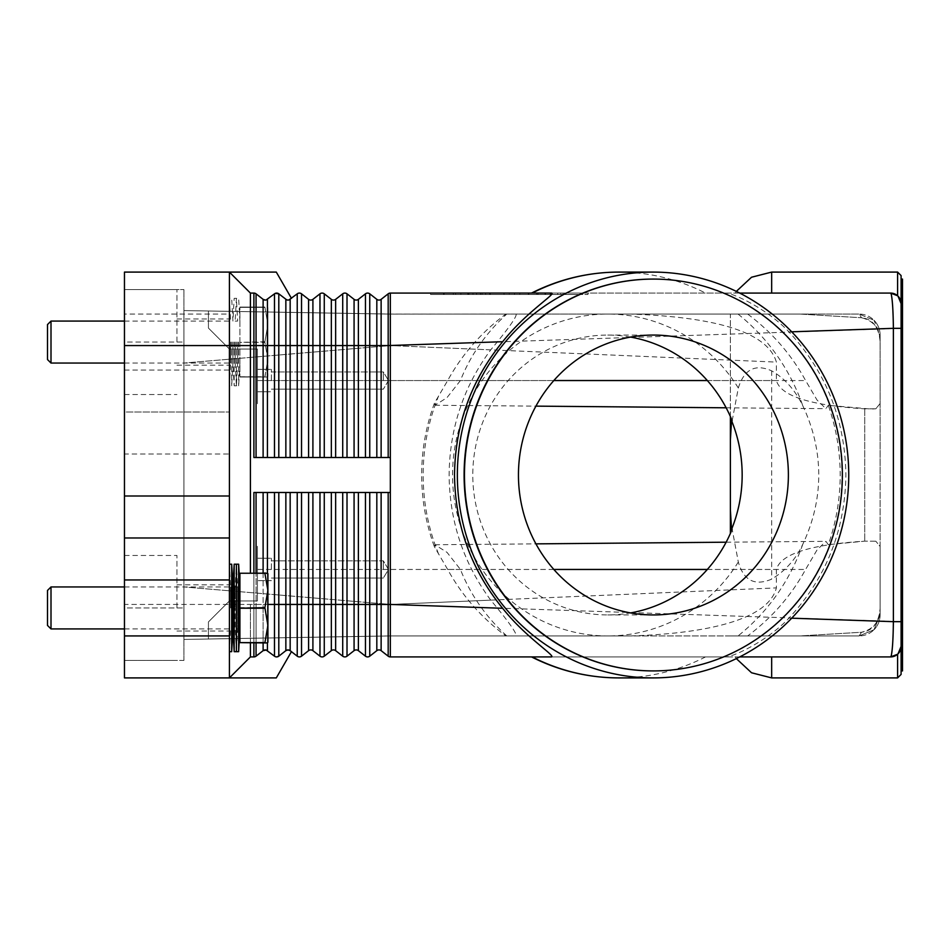 <?xml version="1.0" encoding="UTF-8"?>
<svg xmlns="http://www.w3.org/2000/svg" width="950" height="950" viewBox="0 0 950 950"><rect width="100%" height="100%" fill="white"/><g stroke="black" fill="none" stroke-linecap="round" stroke-linejoin="round"><path stroke-width="0.71" stroke-dasharray="4.75 3.56" d="M369.752 656.177L369.752 604.438L365.453 604.438L365.453 656.177A3.503 3.503 0 0 0 369.752 656.177A3.503 3.503 0 0 1 365.453 656.177L358.387 650.655A3.503 3.503 0 0 0 354.077 650.655L354.077 492.492L253.899 492.492L253.899 604.438L253.899 572.957L267.496 572.957L239.911 573.242L264.872 572.957M891.219 655.88C892.466 650.346 893.178 638.946 893.38 621.668L893.38 328.332C893.178 311.101 892.466 299.701 891.219 294.12L890.601 293.087L390.343 293.087L390.343 457.508L253.899 457.508L390.343 457.508L390.343 492.492L253.899 492.492L354.077 492.492M265.276 300.081L267.425 299.345A3.503 3.503 0 0 1 263.114 299.345L256.061 293.823A3.503 3.503 0 0 0 253.899 293.087L256.061 293.823L250.408 293.087L253.899 293.087L250.408 293.087L229.413 272.092L229.413 314.07L124.462 314.07L124.462 272.092L229.413 272.092L250.408 293.087L250.408 572.957M278.706 293.764L285.855 299.345L278.801 293.823A3.503 3.503 0 0 0 274.491 293.823L276.64 293.087M275.215 293.384L267.425 299.345L274.491 293.823L267.425 299.345L267.425 457.508L253.899 457.508L253.899 293.087M266.154 299.962L264.385 299.962M256.061 293.823L263.114 299.345L256.061 293.823L256.061 457.508M229.413 314.07L229.413 454.005L229.413 272.092L276.296 272.092M288.895 299.962L290.166 299.345A3.503 3.503 0 0 1 288.016 300.081L286.615 299.796M288.016 300.081A3.503 3.503 0 0 1 285.855 299.345L278.801 293.823L278.801 457.508L267.425 457.508M390.343 457.508L278.801 457.508M390.343 293.087A3.503 3.503 0 0 0 388.182 293.823L381.128 299.345A3.503 3.503 0 0 1 376.817 299.345L369.752 293.823A3.503 3.503 0 0 0 365.453 293.823L358.387 299.345A3.503 3.503 0 0 1 354.077 299.345L347.011 293.823A3.503 3.503 0 0 0 342.713 293.823L335.647 299.345A3.503 3.503 0 0 1 331.336 299.345L324.271 293.823A3.503 3.503 0 0 0 319.972 293.823L312.906 299.345A3.503 3.503 0 0 1 308.596 299.345L301.53 293.823A3.503 3.503 0 0 0 297.231 293.823L290.166 299.345L290.166 345.562L285.855 345.562L285.855 457.508M551.558 293.087L531.525 293.087M532.166 293.087L726.441 293.087C735.549 294.215 768.063 309.629 788.951 331.906C826.061 371.854 845.037 419.544 845.904 475C845.037 530.456 826.061 578.146 788.951 618.094C767.149 641.297 733.934 656.296 726.441 656.913L551.558 656.913M739.729 293.087L726.441 293.087M771.661 293.087L735.3 293.087L771.661 293.087L735.3 293.087L771.661 293.087L771.661 272.092M430.576 293.087L588.003 293.087L430.576 293.087L430.576 294.488L509.283 294.488L430.576 294.488M897.548 295.711L898.023 296.163A10.498 10.498 0 0 0 894.283 293.752M436.632 293.087L509.283 293.087L509.283 294.488L588.003 294.488L436.632 294.488L581.934 294.488L509.283 294.488L509.283 293.087L436.632 293.087L436.632 294.488M588.003 293.087L588.003 294.488M581.934 293.087L509.283 293.087L509.283 294.488L509.283 293.087L581.934 293.087L581.934 294.488M287.031 650.061L288.016 649.919A3.503 3.503 0 0 0 285.855 650.655L278.801 656.177A3.503 3.503 0 0 1 274.491 656.177L276.64 656.913L274.491 656.177L267.425 650.655A3.503 3.503 0 0 0 263.114 650.655L256.061 656.177A3.503 3.503 0 0 1 253.899 656.913L256.061 656.177L250.408 656.913L253.899 656.913L253.899 604.438L253.899 642.924L267.496 642.924L253.899 642.924L253.899 572.957L253.899 642.924M263.114 650.655L256.061 656.177L263.114 650.655L263.114 492.492M250.408 642.924L250.408 604.438L250.408 656.913L229.413 677.908L250.408 656.913L229.413 677.908L124.462 677.908L124.462 604.438L229.413 604.438L229.413 677.908L276.296 677.908M264.385 650.038L266.154 650.038L264.385 650.038M276.64 656.913A3.503 3.503 0 0 1 274.491 656.177L267.425 650.655L267.425 492.492M365.453 492.492L365.453 604.438L278.801 604.438L278.706 656.236M301.53 492.492L301.53 656.177A3.503 3.503 0 0 1 297.231 656.177L290.166 650.655A3.503 3.503 0 0 0 288.016 649.919L286.995 650.073M324.271 492.492L324.271 656.177A3.503 3.503 0 0 1 319.972 656.177L312.906 650.655A3.503 3.503 0 0 0 308.596 650.655L308.596 492.492M347.011 492.492L347.011 656.177A3.503 3.503 0 0 1 342.713 656.177L335.647 650.655A3.503 3.503 0 0 0 331.336 650.655L331.336 492.492M390.343 492.492L367.603 492.492L390.343 492.492L390.343 656.913A3.503 3.503 0 0 1 388.182 656.177L381.128 650.655A3.503 3.503 0 0 0 376.817 650.655L376.817 492.492M250.408 656.913L253.899 656.913M890.601 656.913L390.343 656.913M771.661 656.913L735.3 656.913L771.661 656.913L735.3 656.913L771.661 656.913L771.661 677.908M739.729 656.913L726.441 656.913M531.525 656.913L532.166 656.913M900.279 650.501A10.498 10.498 0 0 1 898.023 653.837L897.548 654.289M898.023 653.837A10.498 10.498 0 0 1 894.283 656.248M901.111 646.404L901.111 303.596M901.099 275.595L901.099 674.405M897.607 677.908L897.607 654.241M902.5 279.086L902.5 670.914M897.607 295.759L897.607 272.092M901.099 328.332L390.343 345.562L776.387 362.104C766.175 326.824 697.407 316.374 630.278 314.07L390.343 314.07L859.121 314.07L730.384 314.07L730.384 533.449M791.706 331.811L788.951 331.906M791.706 618.189L788.951 618.094M901.099 621.668L390.343 604.438L390.343 314.106L208.43 310.994L390.343 314.07L208.43 310.994L208.43 328.071L229.413 349.054L208.43 328.071L208.43 310.994L390.343 314.07L630.278 314.07M900.778 649.004A10.498 10.498 0 0 1 900.434 650.085M653.232 279.086A195.914 188.943 -90 0 1 841.997 475A195.914 188.943 -90 0 1 653.232 670.914M630.586 337.084A139.935 134.959 90 0 0 607.751 335.065A139.935 134.959 90 0 0 472.791 475A139.935 134.959 90 0 0 607.751 614.935A139.935 134.959 90 0 0 630.586 612.916M730.384 416.551L730.384 314.07L859.121 314.07A20.995 20.995 0 0 1 880.116 335.065L880.116 403.536L875.829 408.785L864.726 408.832C810.184 405.412 780.746 395.984 776.387 380.546L776.387 362.104M730.384 635.93L859.121 635.93L730.384 635.93M880.116 614.935L880.116 475L880.116 614.935L873.964 629.779L859.121 635.93L873.964 629.779A20.995 20.995 0 0 0 880.116 614.935A20.995 20.995 0 0 1 873.964 629.779L880.116 614.935L880.116 608.463L880.116 614.935L873.964 629.779A20.995 20.995 0 0 1 859.121 635.93L861.531 632.249L800.043 635.93L390.343 635.93L630.278 635.93C698.179 633.911 767.541 622.119 776.387 587.896L776.387 569.454C780.746 554.016 810.184 544.587 864.726 541.168L828.305 544.647C836.178 522.156 840.133 498.94 840.192 475C840.133 451.06 836.178 427.844 828.305 405.353L871.399 409.07L875.829 408.785L880.116 403.536L880.116 341.537C879.878 328.664 873.679 320.744 861.531 317.751C872.587 318.998 878.786 326.931 880.116 341.537L880.116 475L880.116 335.065L873.964 320.221A20.995 20.995 0 0 1 880.116 335.065M732.177 420.767L738.316 387.992C744.194 369.277 755.309 363.565 771.661 370.844C784.688 378.326 795.079 389.975 802.809 405.804C813.378 428.165 818.686 451.226 818.758 475C818.686 498.774 813.378 521.835 802.809 544.196C795.969 559.028 785.591 570.677 771.661 579.156C754.739 586.257 743.624 580.545 738.316 562.008L732.177 529.233M506.766 635.93C485.984 617.025 470.535 594.878 460.418 569.454L447.034 552.378L434.91 544.742L434.399 546.749L447.664 569.454C462.104 595.638 481.496 617.797 505.863 635.93L390.343 635.93L208.43 639.006L208.43 621.929L229.413 600.946L257.402 600.946L229.413 600.946L208.43 621.929L208.43 639.006L390.343 635.93L208.43 639.006L208.43 621.929L229.413 600.946L208.43 621.929L208.43 639.006L390.343 635.93L607.751 635.93A160.93 155.206 -90 0 1 452.544 475A160.93 155.206 -90 0 1 607.751 314.07L800.043 314.07L861.531 317.751L800.043 314.07L859.121 314.07L873.964 320.221L859.121 314.07L861.531 317.751L859.121 314.07A20.995 20.995 0 0 1 873.964 320.221M738.316 387.992A160.93 155.206 -90 0 0 607.751 314.07L505.863 314.07C481.496 332.203 462.104 354.362 447.664 380.546L434.399 403.251L434.91 405.258L446.904 397.741L460.418 380.546C470.535 355.122 485.984 332.975 506.766 314.07M229.413 349.054L257.402 349.054L257.402 380.546L257.402 349.054L229.413 349.054L208.43 328.071L208.43 310.994L208.43 328.071L229.413 349.054L257.402 349.054L257.402 403.714L257.402 349.054L229.413 349.054M271.391 380.546L271.391 369.348L271.391 380.546M383.349 380.546L383.349 371.937L383.349 380.546M880.116 546.464L880.116 403.536L880.116 546.464L875.829 541.215L880.116 546.464L880.116 569.454L880.116 546.464M505.863 314.07L390.343 314.106L183.932 310.579L183.932 363.054L183.932 310.579L390.343 314.07L390.343 635.894L183.932 639.421L183.932 363.054L183.932 639.421L390.343 635.93L390.343 604.438L776.387 587.896M776.387 380.546L257.402 380.546L257.402 391.744L257.402 369.348L257.402 380.546L553.838 380.546M747.686 314.07C771.934 332.203 791.231 354.362 805.6 380.546L817.036 400.045L825.883 408.666L828.305 405.353M516.159 314.07C516.859 316.789 508.381 328.724 490.734 349.861C463.457 386.781 449.588 428.486 449.113 475C449.588 521.514 463.457 563.219 490.734 600.139C508.262 621.146 516.741 633.068 516.159 635.93L505.863 635.93M828.305 544.647L825.883 541.334L817.036 549.955L805.6 569.454C791.231 595.638 771.934 617.797 747.686 635.93L859.121 635.93A20.995 20.995 0 0 0 873.964 629.779M738.316 562.008A160.93 155.206 -90 0 1 607.751 635.93L747.686 635.93M875.829 541.215L864.726 541.168L875.829 541.215M880.116 608.463L880.116 569.454L880.116 608.463C879.878 621.336 873.679 629.256 861.531 632.249C872.587 631.002 878.786 623.069 880.116 608.463M257.402 600.946L257.402 546.286L257.402 600.946L257.402 558.256L257.402 600.946L229.413 600.946L257.402 600.946M271.391 569.454L271.391 558.256L271.391 569.454M383.349 569.454L383.349 560.844L383.349 569.454M800.043 635.93L859.121 635.93L861.531 632.249L800.043 635.93M516.159 635.93L630.278 635.93M553.838 569.454L257.402 569.454L257.402 546.286L257.402 580.652L257.402 569.454L776.387 569.454M472.969 293.087L550.846 293.087L467.721 293.087L472.969 293.087L472.969 294.488L467.721 294.488L550.846 294.488L472.969 294.488M532.891 293.087L480.427 293.087L532.891 293.087L532.891 294.488L538.139 294.488L480.427 294.488L532.891 294.488L532.891 293.087M473.575 293.087L550.24 293.087L443.496 293.087L473.575 293.087L473.575 294.488L443.496 294.488L545.003 294.488L473.575 294.488M541.524 293.087L455.608 293.087L541.524 293.087L541.524 294.488L455.608 294.488L562.958 294.488L480.427 294.488L541.524 294.488L519.781 294.488L541.524 294.488L541.524 293.087M482.054 293.087L482.054 294.488M504.034 293.087L504.034 294.488L504.034 293.087M514.532 293.087L514.532 294.488L514.532 293.087M536.513 293.087L536.513 294.488M476.603 293.087L476.603 294.488M545.003 294.488L550.24 294.488L545.003 294.488L545.003 293.087L545.003 294.488M519.781 293.087L519.781 294.488M537.676 293.087L537.676 294.488M388.182 293.823L388.182 345.562L390.343 345.562L183.932 363.054L390.343 345.562L490.734 349.861M388.182 656.177L388.182 604.438L390.343 604.438L183.932 586.946L390.343 604.438L490.734 600.139M229.413 495.995L229.413 677.908M124.462 314.07L124.462 412.027L229.413 412.027L124.462 412.027L124.462 454.005L229.413 454.005L229.413 604.438L253.899 604.438L229.413 604.438M229.413 342.059L229.413 385.795L229.413 342.059M176.938 342.059L176.938 289.584L176.938 342.059M183.932 660.416L183.932 289.584L183.932 660.416L124.462 660.416L183.932 660.416M124.462 607.941L124.462 342.059L124.462 660.416L124.462 607.941L183.932 607.941L124.462 607.941M124.462 289.584L183.932 289.584L124.462 289.584L124.462 342.059L124.462 289.584L124.462 342.059L124.462 289.584L176.938 289.584M229.413 607.941L229.413 564.205L229.413 607.941M124.462 537.973L229.413 537.973M176.938 607.941L176.938 555.465L176.938 607.941M124.462 342.059L124.462 394.535L124.462 342.059L183.932 342.059L124.462 342.059M124.462 454.005L124.462 604.438M234.175 651.664L234.175 564.205M232.916 628.924L232.916 586.946M238.652 651.664L238.652 564.205M239.911 608.226L239.911 628.924L239.911 607.656L264.872 607.656L239.911 608.226L239.911 642.639L267.496 642.924L267.9 590.449L264.872 607.656M231.693 651.664L231.693 564.205M264.872 642.924L239.911 642.639M239.911 573.242L239.911 607.656M239.911 607.941L239.911 586.946L239.911 607.941M264.872 608.226L267.9 625.432L264.872 642.639M264.872 573.242L267.9 590.449L267.496 572.957L253.899 572.957M267.9 642.212L267.9 573.658L267.9 642.212M230.636 607.941L230.636 586.946L230.636 607.941M51.003 628.924L51.003 586.946M47.5 625.432L47.5 590.449M236.408 651.664L235.161 628.924L235.161 607.941L235.161 628.924L237.666 628.924L237.666 607.941L237.666 628.924L236.408 651.664L236.408 564.205L235.161 586.946L235.161 607.941L235.161 586.946L237.666 586.946L237.666 607.941L237.666 586.946L236.408 564.205M234.175 342.059L234.175 385.795L234.175 342.059M232.916 342.059L232.916 363.054L232.916 342.059M238.652 342.059L238.652 385.795L238.652 342.059M239.911 342.059L239.911 307.076L239.911 342.059M231.693 342.059L231.693 385.795L231.693 342.059M239.911 342.344L239.911 377.043L239.911 342.344L264.872 342.344L267.9 359.551L267.9 324.567L267.9 359.551L264.872 341.774L239.911 342.344M264.872 341.774L267.9 324.567L264.872 341.774M264.872 377.043L239.911 376.758L264.872 376.758L267.9 359.551L267.496 377.043L239.911 377.043L267.496 377.043L253.899 377.043L267.496 377.043L267.9 359.551L264.872 377.043M264.872 307.076L239.911 307.076L264.872 307.076L267.9 324.567L267.9 307.788L267.9 324.567L264.872 307.076M267.9 307.788L267.9 376.343L267.9 307.788M253.899 377.043L253.899 307.076L253.899 377.043M264.872 307.361L239.911 307.361L264.872 307.361M230.636 342.059L230.636 363.054L230.636 342.059M51.003 363.054L51.003 321.076M47.5 359.551L47.5 324.567M236.408 342.059L236.408 385.795L236.408 342.059M235.161 342.059L235.161 363.054L235.161 342.059M237.666 342.059L237.666 363.054L237.666 342.059M358.387 650.655L358.387 492.492M229.413 345.562L263.114 345.562L263.114 457.508M274.491 293.823L274.491 345.562L263.114 345.562L263.114 299.345M285.855 299.345L285.855 345.562L274.491 345.562L274.491 457.508M297.231 293.823L297.231 345.562L290.166 345.562L290.166 457.508M312.906 299.345L312.906 345.562L297.231 345.562L297.231 457.508M301.53 293.823L301.53 457.508M308.596 299.345L308.596 457.508M319.972 293.823L319.972 345.562L312.906 345.562L312.906 457.508M335.647 299.345L335.647 345.562L319.972 345.562L319.972 457.508M324.271 293.823L324.271 457.508M331.336 299.345L331.336 457.508M342.713 293.823L342.713 345.562L335.647 345.562L335.647 457.508M358.387 299.345L358.387 345.562L342.713 345.562L342.713 457.508M347.011 293.823L347.011 457.508M354.077 299.345L354.077 457.508M365.453 293.823L365.453 345.562L358.387 345.562L358.387 457.508M381.128 299.345L381.128 345.562L365.453 345.562L365.453 457.508M369.752 293.823L369.752 457.508M376.817 299.345L376.817 457.508M388.182 457.508L388.182 345.562L381.128 345.562L381.128 457.508M278.801 492.492L278.801 604.438L274.491 604.438L274.491 492.492M274.491 656.177L274.491 604.438L256.061 604.438L256.061 492.492M256.061 656.177L256.061 604.438L253.899 604.438L256.061 604.438L256.061 642.924M267.9 604.438L263.114 604.438L263.114 642.924M267.425 572.957L267.425 642.924M263.114 572.957L263.114 604.438L256.061 604.438L256.061 572.957M299.381 656.913A3.503 3.503 0 0 1 297.231 656.177L297.231 492.492M290.166 650.655L290.166 492.492M285.855 650.655L285.855 492.492M322.121 656.913A3.503 3.503 0 0 1 319.972 656.177L319.972 492.492M312.906 650.655L312.906 492.492M344.862 656.913A3.503 3.503 0 0 1 342.713 656.177L342.713 492.492M335.647 650.655L335.647 492.492M381.128 650.655L381.128 604.438L388.182 604.438L388.182 492.492M369.752 492.492L369.752 604.438L381.128 604.438L381.128 492.492M705.529 656.913A202.908 195.7 -90 0 1 618.842 677.908M618.842 272.092A202.908 195.7 -90 0 1 705.529 293.087M771.661 370.844L771.661 579.156M707.334 380.546L805.6 380.546M864.726 408.832L864.726 541.168L864.726 408.832M460.418 380.546L447.664 380.546M438.627 554.076A202.908 195.7 -90 0 1 423.154 475A202.908 195.7 -90 0 1 438.627 395.924M802.809 544.196A202.908 195.7 -90 0 1 738.043 635.93M707.334 569.454L805.6 569.454M447.664 569.454L460.418 569.454M738.043 314.07A202.908 195.7 -90 0 1 802.809 405.804M545.609 293.087L545.609 294.488M468.421 293.087L468.421 294.488M480.534 293.087L480.534 294.488M489.618 293.087L489.618 294.488M528.948 293.087L528.948 294.488M538.044 293.087L538.044 294.488M550.145 293.087L550.145 294.488M485.676 293.087L485.676 294.488L485.676 293.087M469.027 293.087L469.027 294.488M444.196 293.087L444.196 294.488M453.293 293.087L453.293 294.488M460.857 293.087L460.857 294.488L460.857 293.087M557.709 293.087L557.709 294.488L557.709 293.087M560.785 293.087L560.785 294.488L560.785 293.087M124.462 370.049L229.413 370.049M653.422 335.065L607.751 335.065M653.422 614.935L607.751 614.935M257.402 369.348L271.391 369.348L257.402 369.348M271.391 371.937L383.349 371.937L388.514 380.546L383.349 371.937L271.391 371.937M388.514 380.546L383.349 389.156L388.514 380.546M257.402 391.744L271.391 391.744L257.402 391.744M271.391 389.156L383.349 389.156L271.391 389.156M434.91 405.258L535.931 406.137M726.133 407.799L825.883 408.666M434.399 403.251C425.944 426.384 421.693 450.3 421.657 475C421.693 499.7 425.944 523.616 434.399 546.749M257.402 558.256L271.391 558.256L257.402 558.256M271.391 560.844L383.349 560.844L388.514 569.454L383.349 578.063L388.514 569.454L383.349 560.844L271.391 560.844M271.391 580.652L257.402 580.652L271.391 580.652M383.349 578.063L271.391 578.063L383.349 578.063M434.91 544.742L535.931 543.863M726.133 542.201L825.883 541.334M467.721 293.087L467.721 294.488M490.319 293.087L490.319 294.488M528.247 293.087L528.247 294.488M550.846 293.087L550.846 294.488M538.139 293.087L538.139 294.488M480.427 293.087L480.427 294.488L480.427 293.087M443.496 293.087L443.496 294.488M550.24 293.087L550.24 294.488M455.608 293.087L455.608 294.488M562.958 293.087L562.958 294.488L562.958 293.087M735.3 656.913L736.333 658.611M735.3 293.087L736.333 291.389M176.938 318.974L229.413 318.974M176.938 584.844L229.413 584.844M124.462 394.535L176.938 394.535M124.462 555.465L176.938 555.465M124.462 660.416L176.938 660.416M176.938 631.026L229.413 631.026M176.938 365.156L229.413 365.156M124.462 586.946L230.636 586.946L229.413 564.205M124.462 628.924L230.636 628.924L229.413 651.664M124.462 321.076L230.636 321.076L229.413 298.336L231.693 298.336L232.916 321.076L234.175 298.336L238.652 298.336L239.911 321.076M124.462 363.054L230.636 363.054L229.413 385.795L231.693 385.795L232.916 363.054L234.175 385.795L238.652 385.795L239.911 363.054M235.161 363.054L236.408 385.795L237.666 363.054L235.161 363.054M235.161 321.076L237.666 321.076L236.408 298.336L235.161 321.076"/><path stroke-width="1.43" d="M253.899 572.957L253.899 492.492L390.343 492.492L390.343 293.087L551.558 293.087C556.379 293.681 526.407 311.802 502.657 341.715C471.176 380.154 455.133 424.579 454.516 475C455.133 525.421 471.176 569.846 502.657 608.285C525.089 636.88 555.465 655.643 551.558 656.913L390.343 656.913A3.503 3.503 0 0 1 388.182 656.177L381.128 650.655A3.503 3.503 0 0 0 376.817 650.655L369.752 656.177A3.503 3.503 0 0 1 365.453 656.177L358.387 650.655A3.503 3.503 0 0 0 354.077 650.655L347.011 656.177A3.503 3.503 0 0 1 342.713 656.177L335.647 650.655A3.503 3.503 0 0 0 331.336 650.655L324.271 656.177A3.503 3.503 0 0 1 319.972 656.177L312.906 650.655A3.503 3.503 0 0 0 308.596 650.655L301.53 656.177A3.503 3.503 0 0 1 297.231 656.177L290.154 650.655A3.503 3.503 0 0 0 288.016 649.919L290.166 650.655A3.503 3.503 0 0 0 285.855 650.655L288.016 649.919A3.503 3.503 0 0 0 285.855 650.655L278.801 656.177L276.64 656.913L278.801 656.177A3.503 3.503 0 0 1 274.491 656.177L266.154 650.038L274.491 656.177A3.503 3.503 0 0 0 278.801 656.177L278.706 656.236M264.385 299.962L265.276 300.081A3.503 3.503 0 0 1 263.114 299.345L265.276 300.081L263.114 299.345L256.061 293.823A3.503 3.503 0 0 0 253.899 293.087L253.899 345.562L256.061 345.562L256.061 293.823M286.615 299.796L278.801 293.823A3.503 3.503 0 0 0 276.64 293.087L278.801 293.823L275.215 293.384M291.448 298.336L276.296 272.092L124.462 272.092L124.462 345.562L229.413 345.562L229.413 272.092L250.408 293.087L229.413 272.092M276.64 293.087A3.503 3.503 0 0 0 274.491 293.823L266.154 299.962M287.126 299.962L288.016 300.081A3.503 3.503 0 0 1 285.855 299.345L287.126 299.962M390.343 293.087A3.503 3.503 0 0 0 388.182 293.823L381.128 299.345A3.503 3.503 0 0 1 376.817 299.345L369.752 293.823A3.503 3.503 0 0 0 365.453 293.823L358.387 299.345A3.503 3.503 0 0 1 354.077 299.345L347.011 293.823A3.503 3.503 0 0 0 342.713 293.823L335.647 299.345A3.503 3.503 0 0 1 331.336 299.345L324.271 293.823A3.503 3.503 0 0 0 319.972 293.823L312.906 299.345A3.503 3.503 0 0 1 308.596 299.345L301.53 293.823A3.503 3.503 0 0 0 297.231 293.823L288.895 299.962M278.801 457.508L278.801 345.562L267.425 345.562L267.425 299.345A3.503 3.503 0 0 1 265.276 300.081M390.343 457.508L253.899 457.508L253.899 345.562L250.408 345.562L250.408 293.087L253.899 293.087M250.408 572.957L250.408 345.562L229.413 345.562L229.413 495.995L124.462 495.995L124.462 579.951L229.413 579.951L229.413 495.995M301.53 457.508L301.53 345.562L290.166 345.562L290.166 299.345A3.503 3.503 0 0 1 288.016 300.081M618.842 272.092C588.157 272.199 559.039 279.193 531.525 293.075L532.166 293.087A202.908 195.7 -90 0 1 618.842 272.092L653.042 272.092A202.908 195.7 -90 0 1 848.742 475A202.908 195.7 -90 0 1 653.042 677.908A202.908 195.7 -90 0 1 457.354 475A202.908 195.7 -90 0 1 653.042 272.092M894.283 293.752A10.498 10.498 0 0 0 890.601 293.087L739.729 293.087M791.706 331.811L893.38 328.332C893.178 311.101 892.466 299.701 891.219 294.12L890.601 293.087L897.607 295.759L890.601 293.087A10.498 10.498 0 0 1 898.023 296.163L897.548 295.711M267.425 642.924L267.425 650.655A3.503 3.503 0 0 0 263.114 650.655L266.154 650.038L263.114 650.655L256.061 656.177A3.503 3.503 0 0 1 253.899 656.913L250.408 656.913L229.413 677.908L229.413 635.93L124.462 635.93L124.462 677.908L276.296 677.908L291.448 651.664M286.995 650.073L285.855 650.655L285.855 604.438L274.491 604.438L274.491 656.177M288.895 650.038L287.126 650.038M319.972 492.492L319.972 604.438L312.906 604.438L312.906 650.655A3.503 3.503 0 0 0 308.596 650.655L301.53 656.177A3.503 3.503 0 0 1 297.231 656.177L297.231 604.438L285.855 604.438L285.855 492.492M342.713 492.492L342.713 604.438L335.647 604.438L335.647 650.655A3.503 3.503 0 0 0 331.336 650.655L324.271 656.177A3.503 3.503 0 0 1 319.972 656.177L319.972 604.438L324.271 604.438L324.271 656.177M365.453 492.492L365.453 604.438L358.387 604.438L358.387 650.655A3.503 3.503 0 0 0 354.077 650.655L347.011 656.177A3.503 3.503 0 0 1 342.713 656.177L342.713 604.438L347.011 604.438L347.011 656.177M388.182 492.492L388.182 656.177A3.503 3.503 0 0 0 390.343 656.913L390.343 604.438L381.128 604.438L381.128 650.655A3.503 3.503 0 0 0 376.817 650.655L369.752 656.177L369.752 604.438L365.453 604.438L365.453 656.177A3.503 3.503 0 0 0 367.603 656.913M502.657 608.285L390.343 604.438L390.343 492.492M894.283 656.248A10.498 10.498 0 0 1 890.601 656.913L897.607 654.241L890.601 656.913L739.729 656.913M532.166 656.913L531.525 656.913C559.039 670.807 588.157 677.801 618.842 677.908A202.908 195.7 -90 0 1 532.166 656.913M890.601 656.913L891.219 655.88L890.601 656.913A10.498 10.498 0 0 0 898.023 653.837L901.111 646.404M897.548 654.289L898.023 653.837A10.498 10.498 0 0 0 901.099 646.416A10.498 10.498 0 0 1 900.778 649.004M901.111 303.596L898.023 296.163L901.099 303.086L901.099 646.914L898.023 653.837M897.607 654.241L897.607 677.908L901.099 674.405L901.099 275.595L897.607 272.092L897.607 295.759M901.099 670.914L902.5 670.914L902.5 279.086L901.099 279.086M901.099 328.332L893.38 328.332L893.38 621.668L791.706 618.189M901.099 621.668L893.38 621.668C893.178 638.946 892.466 650.346 891.219 655.88M653.232 670.914A195.914 188.943 -90 0 1 653.042 670.914A195.914 188.943 -90 0 1 464.099 475A195.914 188.943 -90 0 1 653.042 279.086A195.914 188.943 -90 0 1 653.232 279.086M842.365 475A195.914 188.943 -90 0 1 653.422 670.914A195.914 188.943 -90 0 1 464.467 475A195.914 188.943 -90 0 1 653.422 279.086A195.914 188.943 -90 0 1 842.365 475M518.451 475A139.935 134.959 -90 0 1 653.422 335.065A139.935 134.959 -90 0 1 788.381 475A139.935 134.959 -90 0 1 653.422 614.935A139.935 134.959 -90 0 1 518.451 475M731.547 420.613A139.935 134.959 -90 0 1 742.164 475A139.935 134.959 -90 0 1 731.547 529.388L730.384 510.008L730.384 439.992L731.547 420.613L732.177 420.767A139.935 134.959 90 0 0 630.586 337.084M630.586 612.916A139.935 134.959 90 0 0 732.177 529.233L731.547 529.388M730.384 439.992L730.384 416.551M730.384 533.449L730.384 510.008M898.023 296.163A10.498 10.498 0 0 1 901.099 303.584A10.498 10.498 0 0 0 898.023 296.163M502.657 341.715L388.182 345.562L388.182 293.823M250.408 656.913L250.408 642.924M229.413 635.93L229.413 579.951M124.462 635.93L124.462 579.951M229.413 537.973L124.462 537.973M124.462 495.995L124.462 345.562M234.175 651.664L232.916 628.924L232.916 586.946L234.175 564.205L234.175 651.664L238.652 651.664L238.652 564.205L236.408 564.205L236.408 651.664M229.413 564.205L231.693 564.205L231.693 651.664L232.916 628.924M264.872 642.639L239.911 642.639L264.872 642.924L267.9 625.432L264.872 607.656L267.9 590.449L267.9 642.212L267.496 642.924L264.872 642.924M239.911 642.639L239.911 608.226L264.872 608.226M264.872 607.656L239.911 608.226M239.911 607.656L239.911 573.242L264.872 573.242L239.911 573.242M264.872 572.957L267.9 573.658L267.9 590.449L264.872 573.242M51.003 628.924L47.5 625.432L47.5 590.449L51.003 586.946L51.003 628.924L124.462 628.924M51.003 363.054L47.5 359.551L47.5 324.567L51.003 321.076L51.003 363.054L124.462 363.054M267.425 457.508L267.425 345.562L263.114 345.562L263.114 299.345M263.114 457.508L263.114 345.562L256.061 345.562L256.061 457.508M274.491 457.508L274.491 293.823M290.166 457.508L290.166 345.562L285.855 345.562L285.855 299.345M285.855 457.508L285.855 345.562L278.801 345.562L278.801 293.823M297.231 457.508L297.231 293.823M324.271 457.508L324.271 345.562L312.906 345.562L312.906 299.345M312.906 457.508L312.906 345.562L308.596 345.562L308.596 299.345M308.596 457.508L308.596 345.562L301.53 345.562L301.53 293.823M319.972 457.508L319.972 293.823M347.011 457.508L347.011 345.562L335.647 345.562L335.647 299.345M335.647 457.508L335.647 345.562L331.336 345.562L331.336 299.345M331.336 457.508L331.336 345.562L324.271 345.562L324.271 293.823M342.713 457.508L342.713 293.823M369.752 457.508L369.752 345.562L358.387 345.562L358.387 299.345M358.387 457.508L358.387 345.562L354.077 345.562L354.077 299.345M354.077 457.508L354.077 345.562L347.011 345.562L347.011 293.823M365.453 457.508L365.453 293.823M388.182 457.508L388.182 345.562L381.128 345.562L381.128 299.345M381.128 457.508L381.128 345.562L376.817 345.562L376.817 299.345M376.817 457.508L376.817 345.562L369.752 345.562L369.752 293.823M256.061 642.924L256.061 656.177A3.503 3.503 0 0 1 253.899 656.913L253.899 642.924M267.425 650.655A3.503 3.503 0 0 0 263.114 650.655L263.114 642.924M278.801 492.492L278.801 656.177M274.491 492.492L274.491 604.438L267.9 604.438M267.425 492.492L267.425 572.957M263.114 492.492L263.114 572.957M256.061 492.492L256.061 572.957M290.166 492.492L290.166 650.655M297.231 492.492L297.231 604.438L301.53 604.438L301.53 656.177M312.906 492.492L312.906 604.438L308.596 604.438L308.596 650.655M308.596 492.492L308.596 604.438L301.53 604.438L301.53 492.492M335.647 492.492L335.647 604.438L331.336 604.438L331.336 650.655M331.336 492.492L331.336 604.438L324.271 604.438L324.271 492.492M358.387 492.492L358.387 604.438L354.077 604.438L354.077 650.655M354.077 492.492L354.077 604.438L347.011 604.438L347.011 492.492M381.128 492.492L381.128 604.438L376.817 604.438L376.817 650.655M376.817 492.492L376.817 604.438L369.752 604.438L369.752 492.492M553.838 380.546L707.334 380.546M553.838 569.454L707.334 569.454M736.333 658.611L751.533 672.766L771.661 677.908L771.661 656.913M771.661 293.087L771.661 272.092L751.533 277.234L736.333 291.389M653.042 677.908L618.842 677.908M535.931 406.137L726.133 407.799M535.931 543.863L726.133 542.201M897.607 677.908L771.661 677.908M897.607 272.092L771.661 272.092M239.911 628.924L238.652 651.664M229.413 651.664L231.693 651.664M51.003 586.946L124.462 586.946M232.916 586.946L231.693 564.205M239.911 586.946L238.652 564.205M234.175 564.205L236.408 564.205M51.003 321.076L124.462 321.076"/></g></svg>
